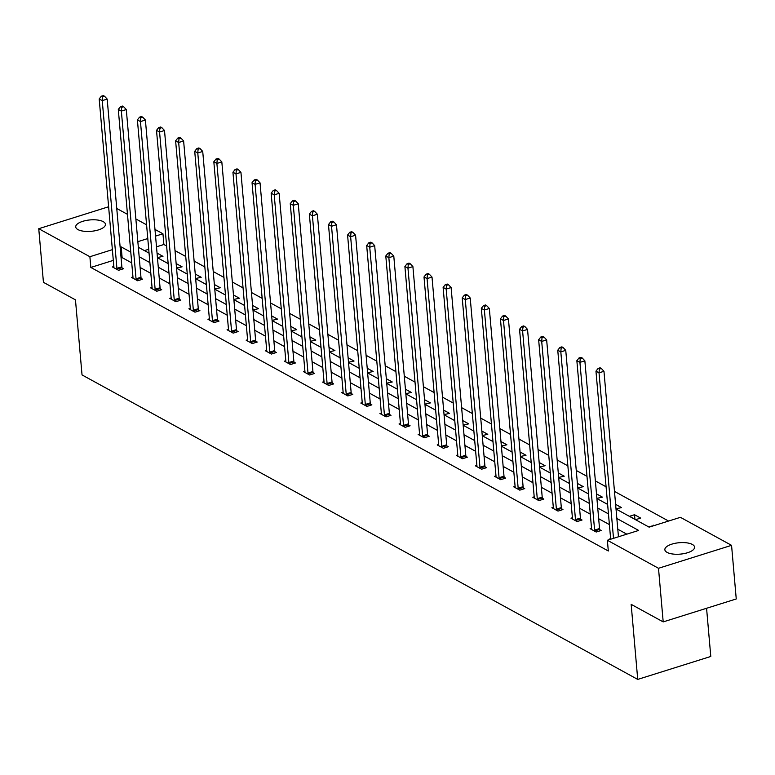 <?xml version="1.0" encoding="UTF-8"?>
<svg xmlns="http://www.w3.org/2000/svg" width="775" height="775" viewBox="0 0 775 775"><rect width="100%" height="100%" fill="white"/><g stroke="black" fill="none" stroke-linecap="round" stroke-linejoin="round"><path stroke-width="1.16" d="M667.081 552.391A14.919 5.725 175 0 1 664.863 549.727A14.919 5.725 175 0 1 675.403 543.246A14.919 5.725 175 0 1 692.356 544.457A14.919 5.725 175 0 1 694.584 547.121A14.919 5.725 175 0 1 684.034 553.602A14.919 5.725 175 0 1 667.081 552.391M77.955 229.594A14.919 5.725 175 0 1 75.727 226.92A14.919 5.725 175 0 1 86.277 220.449A14.919 5.725 175 0 1 103.23 221.65A14.919 5.725 175 0 1 105.448 224.324A14.919 5.725 175 0 1 94.899 230.795A14.919 5.725 175 0 1 77.955 229.594M706.567 608.278L710.791 656.464L637.728 679.413L82.034 374.926L75.466 299.867L43.439 282.323L38.75 228.703L108.616 206.76M116.754 208.475L127.478 214.346M135.867 218.938L146.582 224.818M154.971 229.41L162.944 233.779L155.552 236.104M166.625 246.004L163.883 244.503L162.944 233.779M668.583 521.042L614.478 491.398M606.089 486.797L595.365 480.926M586.975 476.334L576.261 470.454M567.872 465.862L557.157 459.992M548.768 455.39L538.044 449.519M529.654 444.918L518.94 439.047M510.551 434.455L499.836 428.585M491.447 423.983L480.723 418.113M472.333 413.511L461.619 407.64M453.23 403.048L442.515 397.168M434.126 392.576L423.402 386.706M415.012 382.104L404.298 376.233M395.909 371.642L385.194 365.761M376.805 361.169L366.081 355.299M357.692 350.697L346.977 344.827M338.588 340.225L327.873 334.354M319.484 329.762L308.76 323.892M300.371 319.29L289.656 313.42M281.267 308.818L270.552 302.948M262.163 298.356L251.439 292.475M243.05 287.883L232.335 282.013M223.946 277.411L213.232 271.541M204.842 266.949L194.118 261.068M185.729 256.477L175.014 250.606M616.018 509.01L649.13 527.155L680.421 517.322L731.561 545.338L658.498 568.288L607.368 540.262L638.658 530.439L616.842 518.485M658.498 568.288L663.197 621.899L736.25 598.959L731.561 545.338M591.519 528.23L590.104 528.676L596.227 532.028L601.158 530.478L599.792 529.732M553.302 507.296L551.887 507.732L558.01 511.093L562.95 509.543L561.575 508.788M515.094 486.351L513.67 486.797L519.792 490.149L524.733 488.599L523.367 487.853M476.877 465.417L475.463 465.862L481.585 469.214L486.516 467.664L485.15 466.918M438.66 444.472L437.245 444.918L443.368 448.279L448.308 446.729L446.933 445.974M400.452 423.537L399.028 423.983L405.151 427.335L410.091 425.785L408.725 425.039M362.235 402.593L360.821 403.039L366.943 406.4L371.874 404.85L370.508 404.095M324.018 381.658L322.603 382.104L328.726 385.456L333.667 383.906L332.291 383.16M285.81 360.724L284.386 361.169L290.509 364.521L295.449 362.971L294.083 362.225M247.593 339.779L246.179 340.225L252.301 343.587L257.232 342.037L255.866 341.281M209.376 318.845L207.962 319.29L214.084 322.642L219.025 321.092L217.649 320.346M171.168 297.9L169.744 298.346L175.867 301.707L180.807 300.157L179.442 299.402M132.951 276.966L131.537 277.411L137.659 280.763L142.59 279.213L141.224 278.467M626.82 534.159L617.782 529.209M609.392 524.607L598.678 518.737M590.288 514.135L579.574 508.264M571.185 503.672L560.461 497.802M552.071 493.2L541.357 487.33M532.967 482.728L522.253 476.858M513.864 472.266L503.14 466.385M494.75 461.793L484.036 455.923M475.647 451.321L464.932 445.451M456.543 440.859L445.819 434.978M437.429 430.387L426.715 424.516M418.326 419.914L407.611 414.044M399.222 409.442L388.498 403.572M380.108 398.98L369.394 393.109M361.005 388.507L350.29 382.637M341.901 378.035L331.177 372.165M322.787 367.573L312.073 361.692M303.684 357.101L292.969 351.23M284.58 346.628L273.856 340.758M265.467 336.166L254.752 330.286M246.363 325.694L235.648 319.823M227.259 315.222L216.535 309.351M208.146 304.749L197.431 298.879M189.042 294.287L178.328 288.416M169.938 283.815L159.214 277.944M150.825 273.343L140.11 267.472M131.721 262.88L122.121 257.62L121.084 257.939M113.315 260.381L90.82 267.443L608.307 550.986L607.368 540.262M113.847 266.493L112.423 266.939L118.546 270.301L123.487 268.751L122.121 267.995M152.055 287.438L150.641 287.883L156.763 291.235L161.704 289.685L160.328 288.939M190.272 308.373L188.858 308.818L194.98 312.18L199.911 310.63L198.545 309.874M228.489 329.317L227.065 329.762L233.188 333.114L238.128 331.564L236.763 330.809M266.697 350.252L265.282 350.697L271.405 354.049L276.346 352.499L274.97 351.753M304.914 371.186L303.5 371.632L309.622 374.993L314.553 373.443L313.187 372.688M343.131 392.131L341.707 392.576L347.83 395.928L352.77 394.378L351.404 393.632M381.339 413.065L379.924 413.511L386.047 416.873L390.988 415.323L389.612 414.567M419.556 434.01L418.142 434.455L424.264 437.807L429.195 436.257L427.829 435.502M457.773 454.944L456.349 455.39L462.472 458.742L467.412 457.192L466.046 456.446M495.981 475.879L494.566 476.325L500.689 479.686L505.629 478.136L504.254 477.381M534.198 496.823L532.783 497.269L538.906 500.621L543.837 499.071L542.471 498.325M572.415 517.758L570.991 518.204L577.113 521.565L582.054 520.015L580.688 519.26M610.623 538.702L609.208 539.148L609.838 539.487M663.197 621.899L631.16 604.345L637.728 679.413M90.82 267.443L89.89 256.719L38.75 228.703M138.338 247.273L149.062 253.144M157.451 257.746L168.165 263.616M176.555 268.218L187.269 274.088M195.658 278.68L206.382 284.561M214.772 289.153L225.486 295.023M233.876 299.625L244.59 305.495M252.979 310.087L263.703 315.968M272.093 320.559L282.807 326.43M291.197 331.032L301.911 336.902M310.3 341.504L321.024 347.374M329.414 351.966L340.128 357.837M348.517 362.438L359.232 368.309M367.621 372.911L378.345 378.781M386.735 383.373L397.449 389.253M405.838 393.845L416.553 399.716M424.942 404.317L435.666 410.188M444.056 414.78L454.77 420.66M463.159 425.252L473.874 431.123M482.263 435.724L492.987 441.595M501.377 446.197L512.091 452.067M520.48 456.659L531.195 462.53M539.584 467.131L550.308 473.002M558.697 477.603L569.412 483.474M577.801 488.066L588.516 493.946M596.905 498.538L607.629 504.409M147.783 238.545L137.853 241.655M130.781 252.156L121.181 246.896L120.144 247.215M112.375 249.657L89.89 256.719M608.452 513.883L597.738 508.012M589.349 503.421L578.634 497.54M570.245 492.948L559.521 487.078M551.132 482.476L540.417 476.606M532.028 472.014L521.313 466.133M512.924 461.542L502.2 455.671M493.811 451.069L483.096 445.199M474.707 440.597L463.993 434.727M455.603 430.135L444.879 424.264M436.49 419.662L425.775 413.792M417.386 409.19L406.672 403.32M398.282 398.728L387.558 392.847M379.169 388.256L368.454 382.385M360.065 377.783L349.351 371.913M340.961 367.321L330.237 361.441M321.848 356.849L311.133 350.978M302.744 346.377L292.03 340.506M283.64 335.904L272.916 330.034M264.527 325.442L253.812 319.571M245.423 314.97L234.709 309.099M226.319 304.498L215.595 298.627M207.206 294.035L196.492 288.155M188.102 283.563L177.388 277.692M168.998 273.091L158.274 267.22M149.885 262.618L139.171 256.748M163.883 244.503L156.492 246.818M148.722 249.259L144.431 250.616M649.324 527.087L648.694 526.738L654.265 525.537M635.713 519.628L629.591 516.276L634.531 514.726L640.654 518.078L635.713 519.628M615.612 504.36L621.54 507.606L615.999 508.826M596.498 493.888L602.437 497.143L596.895 498.354M577.394 483.416L583.333 486.671L577.782 487.892M558.291 472.953L564.219 476.199L558.678 477.419M539.177 462.481L545.116 465.736L539.574 466.947M520.073 452.009L526.012 455.264L520.461 456.485M500.97 441.537L506.898 444.792L501.357 446.012M481.856 431.074L487.795 434.32L482.253 435.54M462.752 420.602L468.691 423.857L463.14 425.068M443.649 410.13L449.577 413.385L444.036 414.606M424.535 399.668L430.474 402.913L424.933 404.133M405.432 389.195L411.37 392.45L405.819 393.661M386.328 378.723L392.257 381.978L386.715 383.199M367.214 368.261L373.153 371.506L367.612 372.727M348.111 357.788L354.049 361.043L348.498 362.254M329.007 347.316L334.936 350.571L329.394 351.782M309.893 336.844L315.832 340.099L310.291 341.32M290.79 326.382L296.728 329.627L291.177 330.847M271.686 315.909L277.615 319.164L272.073 320.375M252.573 305.437L258.511 308.692L252.97 309.913M233.469 294.975L239.407 298.22L233.856 299.441M214.365 284.502L220.294 287.757L214.752 288.968M195.252 274.03L201.19 277.285L195.649 278.506M176.148 263.568L182.086 266.813L176.535 268.034M157.044 253.096L162.973 256.351L157.432 257.562M122.121 257.62L121.181 246.896M634.919 519.192L634.531 514.726M653.683 525.721L653.635 525.188M116.918 268.344L121.859 266.794L107.183 99.084L102.252 100.634L116.918 268.344A2.335 1.075 -107.4 0 0 117.083 269.196L117.18 269.545M102.571 96.885L104.547 96.265L103.317 95.587L101.341 96.207L102.571 96.885L102.252 100.634L99.19 98.958L113.857 266.668A2.335 1.075 -107.4 0 1 113.838 267.414L113.799 267.695M121.859 266.794A2.335 1.075 -107.4 0 0 122.014 267.646L122.421 269.08M107.183 99.084L104.547 96.265M101.341 96.207L99.19 98.958M136.032 278.816L140.963 277.266L126.296 109.556L121.355 111.106L136.032 278.816A2.335 1.075 -107.4 0 0 136.187 279.659L136.284 280.017M121.675 107.347L123.651 106.727L122.421 106.059L120.454 106.679L121.675 107.347L121.355 111.106L118.294 109.43L132.971 277.14A2.335 1.075 -107.4 0 1 132.951 277.886L132.903 278.167M140.963 277.266A2.335 1.075 -107.4 0 0 141.127 278.109L141.534 279.552M126.296 109.556L123.651 106.727M120.454 106.679L118.294 109.43M155.136 289.278L160.076 287.728L145.4 120.028L140.459 121.578L155.136 289.278A2.335 1.075 -107.4 0 0 155.291 290.131L155.397 290.489M140.779 117.819L142.755 117.199L141.534 116.531L139.558 117.151L140.779 117.819L140.459 121.578L137.398 119.902L152.074 287.603A2.335 1.075 -107.4 0 1 152.055 288.358L152.007 288.629M160.076 287.728A2.335 1.075 -107.4 0 0 160.231 288.581L160.638 290.024M145.4 120.028L142.755 117.199M139.558 117.151L137.398 119.902M174.239 299.751L179.18 298.201L164.503 130.491L159.572 132.05L174.239 299.751A2.335 1.075 -107.4 0 0 174.404 300.603L174.501 300.952M159.892 128.292L161.859 127.672L160.638 126.993L158.662 127.613L159.892 128.292L159.572 132.05L156.511 130.365L171.178 298.075A2.335 1.075 -107.4 0 1 171.159 298.83L171.12 299.102M179.18 298.201A2.335 1.075 -107.4 0 0 179.335 299.053L179.742 300.487M164.503 130.491L161.859 127.672M158.662 127.613L156.511 130.365M193.353 310.223L198.284 308.673L183.617 140.963L178.676 142.513L193.353 310.223A2.335 1.075 -107.4 0 0 193.508 311.066L193.605 311.424M178.996 138.754L180.972 138.134L179.742 137.466L177.775 138.086L178.996 138.754L178.676 142.513L175.615 140.837L190.292 308.547A2.335 1.075 -107.4 0 1 190.272 309.293L190.224 309.574M198.284 308.673A2.335 1.075 -107.4 0 0 198.448 309.516L198.855 310.959M183.617 140.963L180.972 138.134M177.775 138.086L175.615 140.837M212.457 320.695L217.397 319.145L202.721 151.435L197.78 152.985L212.457 320.695A2.335 1.075 -107.4 0 0 212.612 321.538L212.718 321.896M198.1 149.226L200.076 148.606L198.855 147.938L196.879 148.558L198.1 149.226L197.78 152.985L194.719 151.309L209.395 319.009A2.335 1.075 -107.4 0 1 209.376 319.765L209.328 320.036M217.397 319.145A2.335 1.075 -107.4 0 0 217.552 319.988L217.959 321.431M202.721 151.435L200.076 148.606M196.879 148.558L194.719 151.309M231.56 331.157L236.501 329.608L221.824 161.907L216.893 163.457L231.56 331.157A2.335 1.075 -107.4 0 0 231.725 332.01L231.822 332.359M217.213 159.698L219.18 159.078L217.959 158.41L215.983 159.03L217.213 159.698L216.893 163.457L213.832 161.772L228.499 329.482A2.335 1.075 -107.4 0 1 228.48 330.237L228.441 330.508M236.501 329.608A2.335 1.075 -107.4 0 0 236.656 330.46L237.063 331.894M221.824 161.907L219.18 159.078M215.983 159.03L213.832 161.772M250.674 341.63L255.605 340.08L240.938 172.37L235.997 173.92L250.674 341.63A2.335 1.075 -107.4 0 0 250.829 342.482L250.926 342.831M236.317 170.171L238.293 169.551L237.063 168.873L235.096 169.493L236.317 170.171L235.997 173.92L232.936 172.244L247.612 339.954A2.335 1.075 -107.4 0 1 247.593 340.7L247.545 340.981M255.605 340.08A2.335 1.075 -107.4 0 0 255.769 340.932L256.176 342.366M240.938 172.37L238.293 169.551M235.096 169.493L232.936 172.244M269.778 352.102L274.718 350.552L260.042 182.842L255.101 184.392L269.778 352.102A2.335 1.075 -107.4 0 0 269.933 352.945L270.039 353.303M255.421 180.633L257.397 180.013L256.176 179.345L254.2 179.965L255.421 180.633L255.101 184.392L252.04 182.716L266.716 350.416A2.335 1.075 -107.4 0 1 266.697 351.172L266.648 351.443M274.718 350.552A2.335 1.075 -107.4 0 0 274.873 351.395L275.28 352.838M260.042 182.842L257.397 180.013M254.2 179.965L252.04 182.716M288.881 362.564L293.822 361.014L279.145 193.314L274.214 194.864L288.881 362.564A2.335 1.075 -107.4 0 0 289.046 363.417L289.143 363.775M274.534 191.105L276.501 190.485L275.28 189.817L273.304 190.437L274.534 191.105L274.214 194.864L271.153 193.188L285.82 360.888A2.335 1.075 -107.4 0 1 285.801 361.644L285.762 361.915M293.822 361.014A2.335 1.075 -107.4 0 0 293.977 361.867L294.384 363.31M279.145 193.314L276.501 190.485M273.304 190.437L271.153 193.188M307.995 373.037L312.926 371.487L298.259 203.777L293.318 205.327L307.995 373.037A2.335 1.075 -107.4 0 0 308.15 373.889L308.247 374.238M293.638 201.578L295.614 200.958L294.384 200.279L292.417 200.899L293.638 201.578L293.318 205.327L290.257 203.651L304.933 371.361A2.335 1.075 -107.4 0 1 304.914 372.107L304.866 372.387M312.926 371.487A2.335 1.075 -107.4 0 0 313.09 372.339L313.497 373.773M298.259 203.777L295.614 200.958M292.417 200.899L290.257 203.651M327.098 383.509L332.039 381.959L317.363 214.249L312.422 215.799L327.098 383.509A2.335 1.075 -107.4 0 0 327.253 384.352L327.36 384.71M312.742 212.04L314.718 211.42L313.497 210.752L311.521 211.372L312.742 212.04L312.422 215.799L309.361 214.123L324.037 381.833A2.335 1.075 -107.4 0 1 324.018 382.579L323.969 382.86M332.039 381.959A2.335 1.075 -107.4 0 0 332.194 382.802L332.601 384.245M317.363 214.249L314.718 211.42M311.521 211.372L309.361 214.123M346.202 393.971L351.143 392.421L336.466 224.721L331.535 226.271L346.202 393.971A2.335 1.075 -107.4 0 0 346.367 394.824L346.464 395.182M331.855 222.512L333.822 221.892L332.601 221.224L330.625 221.844L331.855 222.512L331.535 226.271L328.474 224.595L343.141 392.295A2.335 1.075 -107.4 0 1 343.122 393.051L343.083 393.322M351.143 392.421A2.335 1.075 -107.4 0 0 351.298 393.274L351.705 394.717M336.466 224.721L333.822 221.892M330.625 221.844L328.474 224.595M365.316 404.443L370.247 402.893L355.58 235.193L350.639 236.743L365.316 404.443A2.335 1.075 -107.4 0 0 365.471 405.296L365.567 405.645M350.959 232.984L352.935 232.364L351.705 231.686L349.738 232.306L350.959 232.984L350.639 236.743L347.578 235.057L362.254 402.767A2.335 1.075 -107.4 0 1 362.235 403.523L362.187 403.794M370.247 402.893A2.335 1.075 -107.4 0 0 370.411 403.746L370.818 405.18M355.58 235.193L352.935 232.364M349.738 232.306L347.578 235.057M384.419 414.916L389.36 413.366L374.683 245.656L369.743 247.206L384.419 414.916A2.335 1.075 -107.4 0 0 384.574 415.768L384.681 416.117M370.062 243.447L372.039 242.827L370.818 242.158L368.842 242.778L370.062 243.447L369.743 247.206L366.682 245.53L381.358 413.24A2.335 1.075 -107.4 0 1 381.339 413.986L381.29 414.267M389.36 413.366A2.335 1.075 -107.4 0 0 389.515 414.208L389.922 415.652M374.683 245.656L372.039 242.827M368.842 242.778L366.682 245.53M403.523 425.388L408.464 423.838L393.787 256.128L388.856 257.678L403.523 425.388A2.335 1.075 -107.4 0 0 403.688 426.231L403.785 426.589M389.176 253.919L391.142 253.299L389.922 252.631L387.946 253.251L389.176 253.919L388.856 257.678L385.795 256.002L400.462 423.702A2.335 1.075 -107.4 0 1 400.442 424.458L400.404 424.729M408.464 423.838A2.335 1.075 -107.4 0 0 408.619 424.681L409.026 426.124M393.787 256.128L391.142 253.299M387.946 253.251L385.795 256.002M422.637 435.85L427.567 434.3L412.901 266.6L407.96 268.15L422.637 435.85A2.335 1.075 -107.4 0 0 422.792 436.703L422.888 437.052M408.28 264.391L410.256 263.771L409.026 263.103L407.059 263.723L408.28 264.391L407.96 268.15L404.899 266.464L419.575 434.174A2.335 1.075 -107.4 0 1 419.556 434.93L419.507 435.201M427.567 434.3A2.335 1.075 -107.4 0 0 427.732 435.153L428.129 436.587M412.901 266.6L410.256 263.771M407.059 263.723L404.899 266.464M441.74 446.323L446.681 444.772L432.004 277.062L427.064 278.613L441.74 446.323A2.335 1.075 -107.4 0 0 441.895 447.175L442.002 447.524M427.383 274.863L429.36 274.243L428.139 273.565L426.163 274.185L427.383 274.863L427.064 278.613L424.002 276.937L438.679 444.647A2.335 1.075 -107.4 0 1 438.66 445.392L438.611 445.673M446.681 444.772A2.335 1.075 -107.4 0 0 446.836 445.625L447.243 447.059M432.004 277.062L429.36 274.243M426.163 274.185L424.002 276.937M460.844 456.795L465.785 455.245L451.108 287.535L446.177 289.085L460.844 456.795A2.335 1.075 -107.4 0 0 461.009 457.637L461.106 457.996M446.497 285.326L448.463 284.706L447.243 284.037L445.267 284.657L446.497 285.326L446.177 289.085L443.116 287.409L457.783 455.109A2.335 1.075 -107.4 0 1 457.763 455.865L457.725 456.136M465.785 455.245A2.335 1.075 -107.4 0 0 465.94 456.088L466.347 457.531M451.108 287.535L448.463 284.706M445.267 284.657L443.116 287.409M479.957 467.257L484.888 465.707L470.222 298.007L465.281 299.557L479.957 467.257A2.335 1.075 -107.4 0 0 480.113 468.11L480.209 468.468M465.601 295.798L467.577 295.178L466.347 294.51L464.38 295.13L465.601 295.798L465.281 299.557L462.22 297.881L476.896 465.581A2.335 1.075 -107.4 0 1 476.877 466.337L476.828 466.608M484.888 465.707A2.335 1.075 -107.4 0 0 485.053 466.56L485.45 468.003M470.222 298.007L467.577 295.178M464.38 295.13L462.22 297.881M499.061 477.729L504.002 476.179L489.325 308.469L484.385 310.019L499.061 477.729A2.335 1.075 -107.4 0 0 499.216 478.582L499.323 478.931M484.704 306.27L486.681 305.65L485.46 304.972L483.484 305.592L484.704 306.27L484.385 310.019L481.323 308.343L496 476.053A2.335 1.075 -107.4 0 1 495.981 476.809L495.932 477.08M504.002 476.179A2.335 1.075 -107.4 0 0 504.157 477.032L504.564 478.466M489.325 308.469L486.681 305.65M483.484 305.592L481.323 308.343M518.165 488.202L523.106 486.652L508.429 318.942L503.498 320.492L518.165 488.202A2.335 1.075 -107.4 0 0 518.33 489.044L518.427 489.403M503.818 316.733L505.784 316.113L504.564 315.444L502.587 316.064L503.818 316.733L503.498 320.492L500.437 318.816L515.104 486.526A2.335 1.075 -107.4 0 1 515.084 487.272L515.046 487.552M523.106 486.652A2.335 1.075 -107.4 0 0 523.261 487.494L523.667 488.938M508.429 318.942L505.784 316.113M502.587 316.064L500.437 318.816M537.278 498.664L542.209 497.114L527.542 329.414L522.602 330.964L537.278 498.664A2.335 1.075 -107.4 0 0 537.433 499.517L537.53 499.875M522.922 327.205L524.898 326.585L523.667 325.917L521.701 326.537L522.922 327.205L522.602 330.964L519.541 329.288L534.217 496.988A2.335 1.075 -107.4 0 1 534.198 497.744L534.149 498.015M542.209 497.114A2.335 1.075 -107.4 0 0 542.374 497.967L542.771 499.41M527.542 329.414L524.898 326.585M521.701 326.537L519.541 329.288M556.382 509.136L561.323 507.586L546.646 339.886L541.706 341.436L556.382 509.136A2.335 1.075 -107.4 0 0 556.537 509.989L556.644 510.337M542.025 337.677L544.002 337.057L542.781 336.379L540.805 337.009L542.025 337.677L541.706 341.436L538.644 339.75L553.321 507.46A2.335 1.075 -107.4 0 1 553.302 508.216L553.253 508.487M561.323 507.586A2.335 1.075 -107.4 0 0 561.478 508.439L561.885 509.873M546.646 339.886L544.002 337.057M540.805 337.009L538.644 339.75M575.486 519.608L580.427 518.058L565.75 350.348L560.819 351.898L575.486 519.608A2.335 1.075 -107.4 0 0 575.651 520.461L575.748 520.81M561.139 348.14L563.105 347.52L561.885 346.851L559.908 347.471L561.139 348.14L560.819 351.898L557.758 350.222L572.425 517.933A2.335 1.075 -107.4 0 1 572.405 518.678L572.367 518.959M580.427 518.058A2.335 1.075 -107.4 0 0 580.582 518.901L580.988 520.345M565.75 350.348L563.105 347.52M559.908 347.471L557.758 350.222M594.599 530.081L599.53 528.531L584.863 360.821L579.923 362.371L594.599 530.081A2.335 1.075 -107.4 0 0 594.754 530.923L594.851 531.282M580.243 358.612L582.219 357.992L580.988 357.323L579.022 357.943L580.243 358.612L579.923 362.371L576.862 360.695L591.538 528.395A2.335 1.075 -107.4 0 1 591.519 529.151L591.47 529.422M599.53 528.531A2.335 1.075 -107.4 0 0 599.695 529.373L600.092 530.817M584.863 360.821L582.219 357.992M579.022 357.943L576.862 360.695M618.45 536.784L603.967 371.293L599.027 372.843L613.509 538.334M599.346 369.084L601.322 368.464L600.102 367.796L598.126 368.416L599.346 369.084L599.027 372.843L595.965 371.157L610.642 538.867A2.335 1.075 -107.4 0 1 610.652 539.235M603.967 371.293L601.322 368.464M598.126 368.416L595.965 371.157M117.083 269.196L122.014 267.646M136.187 279.659L141.127 278.109M155.291 290.131L160.231 288.581M174.404 300.603L179.335 299.053M193.508 311.066L198.448 309.516M212.612 321.538L217.552 319.988M231.725 332.01L236.656 330.46M250.829 342.482L255.769 340.932M269.933 352.945L274.873 351.395M289.046 363.417L293.977 361.867M308.15 373.889L313.09 372.339M327.253 384.352L332.194 382.802M346.367 394.824L351.298 393.274M365.471 405.296L370.411 403.746M384.574 415.768L389.515 414.208M403.688 426.231L408.619 424.681M422.792 436.703L427.732 435.153M441.895 447.175L446.836 445.625M461.009 457.637L465.94 456.088M480.113 468.11L485.053 466.56M499.216 478.582L504.157 477.032M518.33 489.044L523.261 487.494M537.433 499.517L542.374 497.967M556.537 509.989L561.478 508.439M575.651 520.461L580.582 518.901M594.754 530.923L599.695 529.373"/></g></svg>

